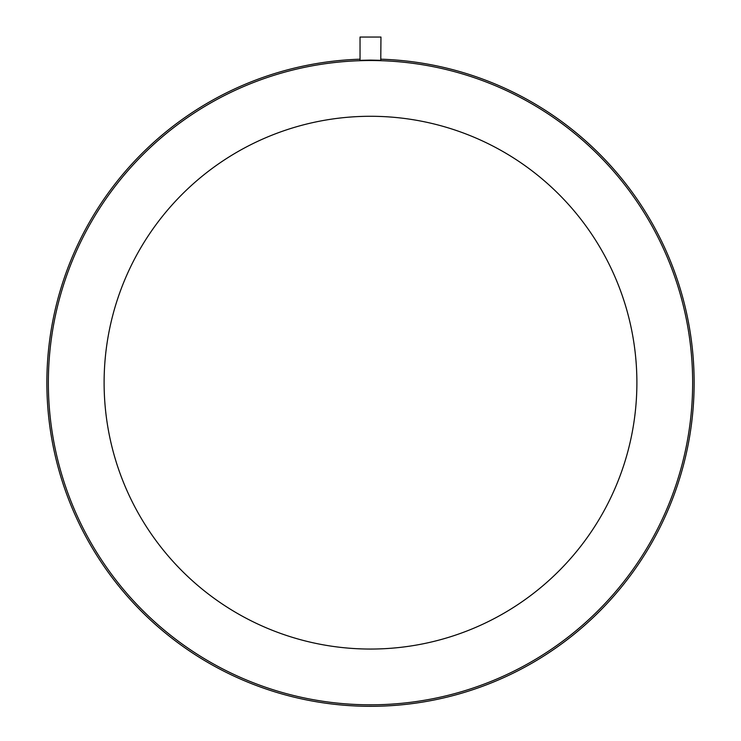 <?xml version="1.0" encoding="UTF-8"?>
<svg xmlns="http://www.w3.org/2000/svg" width="741" height="741" viewBox="0 0 741 741"><rect width="100%" height="100%" fill="white"/><g stroke="black" fill="none" stroke-linecap="round" stroke-linejoin="round"><path stroke-width="1.11" d="M370.5 60.401C357.005 60.484 357.005 60.382 370.5 60.104C384.005 60.382 384.005 60.484 370.5 60.401L370.778 60.401M373.538 60.41L377.577 60.438M377.984 60.447L379.216 60.456M380.198 60.456L380.754 60.447M380.763 60.447L380.967 37.05L360.033 37.05L360.033 60.419M692.65 382.671A322.15 322.15 0 0 0 370.5 60.521A322.15 322.15 0 0 0 48.35 382.671A322.15 322.15 0 0 0 370.5 704.811A322.15 322.15 0 0 0 692.65 382.671M694.141 382.671A323.641 323.641 0 0 0 380.967 59.197A323.641 323.641 0 0 1 694.141 382.671A323.641 323.641 0 0 1 370.5 706.312A323.641 323.641 0 0 1 46.859 382.671A323.641 323.641 0 0 1 360.033 59.197A323.641 323.641 0 0 0 46.859 382.671M636.889 382.671A266.389 266.389 0 0 0 370.5 116.281A266.389 266.389 0 0 0 104.111 382.671A266.389 266.389 0 0 0 370.5 649.051A266.389 266.389 0 0 0 636.889 382.671"/></g></svg>
